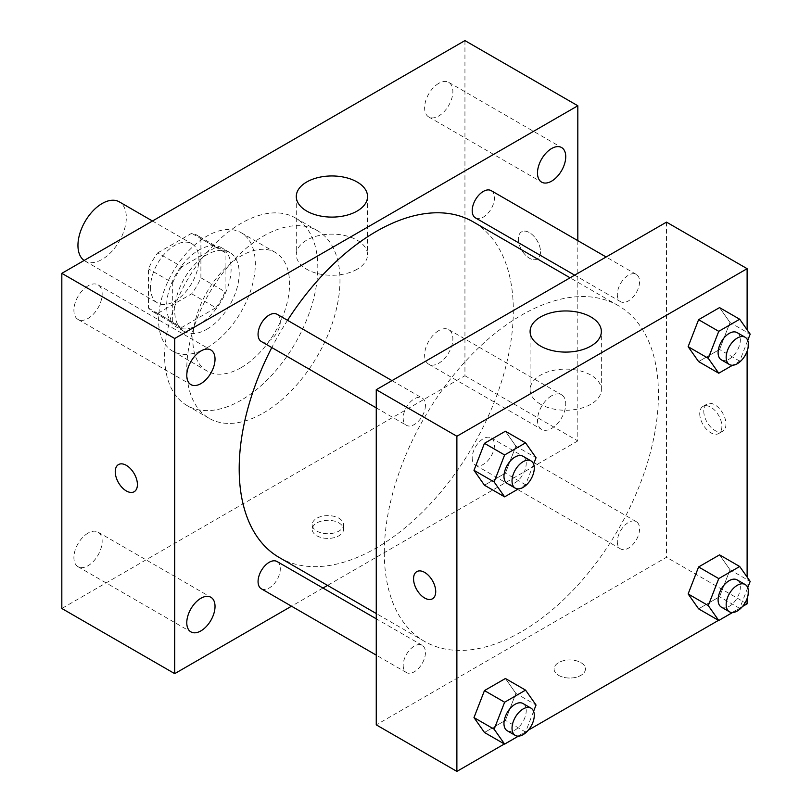 <?xml version="1.0" encoding="UTF-8"?>
<svg xmlns="http://www.w3.org/2000/svg" width="812" height="812" viewBox="0 0 812 812"><rect width="100%" height="100%" fill="white"/><g stroke="black" fill="none" stroke-linecap="round" stroke-linejoin="round"><path stroke-width="0.61" stroke-dasharray="4.06 3.04" d="M84.113 260.469A34.206 19.752 120 0 0 85.037 261.068A34.206 19.752 120 0 0 119.242 241.316A34.206 19.752 120 0 0 119.242 201.823M150.514 287.306A34.206 19.752 120 0 0 157.599 302.967A34.206 19.752 120 0 0 191.805 283.215A34.206 19.752 120 0 0 191.805 243.722A34.206 19.752 120 0 0 165.445 252.877A34.206 19.752 120 0 0 150.514 287.306M157.731 252.877L191.673 233.288A44.152 25.487 120 0 1 196.778 235.104A44.152 25.487 120 0 1 200.899 238.616L200.899 277.805A44.152 25.487 120 0 1 191.673 293.802L157.731 313.391A44.152 25.487 120 0 1 152.626 311.575A44.152 25.487 120 0 1 148.494 308.063L148.494 268.873A44.152 25.487 120 0 1 157.731 252.877L181.918 266.843L215.86 247.254L191.673 233.288M191.673 293.802L215.86 307.768L181.918 327.358L157.731 313.391M148.494 308.063L172.682 322.029L172.682 282.84L148.494 268.873M172.682 322.029A44.152 25.487 120 0 0 176.813 325.541A44.152 25.487 120 0 0 181.918 327.358M215.86 307.768A44.152 25.487 120 0 0 225.086 291.772L200.899 277.805M215.86 247.254A44.152 25.487 120 0 1 220.955 249.071A44.152 25.487 120 0 1 225.086 252.583L225.086 291.772M181.918 266.843A44.152 25.487 120 0 0 172.682 282.84M198.889 324.546A45.604 26.329 -60 0 1 176.082 326.8A45.604 26.329 -60 0 1 176.082 274.141A45.604 26.329 -60 0 1 221.686 247.802A45.604 26.329 -60 0 1 228.679 284.352A45.604 26.329 -60 0 1 198.889 324.546M206.948 329.195A45.604 26.329 120 0 0 236.739 289.011A45.604 26.329 120 0 0 229.755 252.461A45.604 26.329 120 0 0 194.606 264.682A45.604 26.329 120 0 0 174.702 310.58A45.604 26.329 120 0 0 184.141 331.458A45.604 26.329 120 0 0 206.948 329.195M225.086 252.583L200.899 238.616M206.948 347.82A68.411 39.494 -60 0 1 172.743 351.2A68.411 39.494 -60 0 1 172.743 272.213A68.411 39.494 -60 0 1 241.154 232.709A68.411 39.494 -60 0 1 251.639 287.529A68.411 39.494 -60 0 1 206.948 347.82M241.215 367.603A68.411 39.494 -60 0 1 207.009 370.982A68.411 39.494 -60 0 1 207.009 291.995A68.411 39.494 -60 0 1 275.42 252.491A68.411 39.494 -60 0 1 285.905 307.312A68.411 39.494 -60 0 1 241.215 367.603M241.215 400.184A108.321 62.534 -60 0 1 187.054 405.543A108.321 62.534 -60 0 1 187.054 280.475A108.321 62.534 -60 0 1 295.375 217.931A108.321 62.534 -60 0 1 311.981 304.733A108.321 62.534 -60 0 1 241.215 400.184M263.382 412.983A108.321 62.534 120 0 0 334.148 317.533A108.321 62.534 120 0 0 317.543 230.74A108.321 62.534 120 0 0 234.079 259.759A108.321 62.534 120 0 0 186.79 368.76A108.321 62.534 120 0 0 209.222 418.353A108.321 62.534 120 0 0 263.382 412.983M438.744 83.362A19.975 11.53 120 0 0 425.691 100.962A19.975 11.53 120 0 0 428.756 116.969A19.975 11.53 120 0 0 448.731 105.438A19.975 11.53 120 0 0 448.731 82.367A19.975 11.53 120 0 0 438.744 83.362M88.031 285.844A19.975 11.53 120 0 0 74.978 303.444A19.975 11.53 120 0 0 78.043 319.451A19.975 11.53 120 0 0 98.019 307.921A19.975 11.53 120 0 0 98.019 284.85A19.975 11.53 120 0 0 88.031 285.844M88.031 533.108A19.975 11.53 120 0 0 74.978 550.709A19.975 11.53 120 0 0 78.043 566.715A19.975 11.53 120 0 0 98.019 555.185A19.975 11.53 120 0 0 98.019 532.114A19.975 11.53 120 0 0 88.031 533.108M438.744 330.626A19.975 11.53 120 0 0 425.691 348.226A19.975 11.53 120 0 0 428.756 364.233A19.975 11.53 120 0 0 448.731 352.702A19.975 11.53 120 0 0 448.731 329.631A19.975 11.53 120 0 0 438.744 330.626M464.941 40.6L464.941 375.743L61.824 608.482M551.612 395.789A19.975 11.53 120 0 0 538.559 413.389A19.975 11.53 120 0 0 541.624 429.396A19.975 11.53 120 0 0 561.599 417.865A19.975 11.53 120 0 0 561.599 394.805A19.975 11.53 120 0 0 551.612 395.789M357.107 269.249A35.627 20.574 180 0 1 318.284 273.705A35.627 20.574 180 0 1 296.289 254.704A35.627 20.574 180 0 1 331.915 234.13A35.627 20.574 180 0 1 367.542 254.704A35.627 20.574 180 0 1 357.107 269.249M577.819 240.646L577.819 440.916L464.941 375.743M577.819 440.916L327.551 585.401M322.983 588.04L291.508 606.209M338.969 522.948A15.682 9.054 180 0 1 343.557 529.353A15.682 9.054 180 0 1 327.886 538.407A15.682 9.054 180 0 1 312.204 529.353A15.682 9.054 180 0 1 321.887 520.989A15.682 9.054 180 0 1 338.969 522.948M338.969 518.259A15.682 9.054 180 0 1 343.557 524.664A15.682 9.054 180 0 1 327.886 533.717A15.682 9.054 180 0 1 312.204 524.664A15.682 9.054 180 0 1 321.887 516.3A15.682 9.054 180 0 1 338.969 518.259M118.491 464.565L118.491 464.565A15.682 9.054 60 0 1 130.57 468.768A15.682 9.054 60 0 1 137.421 484.541A15.682 9.054 60 0 1 134.173 491.727A15.682 9.054 60 0 1 134.163 491.727L134.163 491.727M518.36 239.012A15.682 9.054 -120 0 0 525.202 254.785A15.682 9.054 -120 0 0 537.28 258.987A15.682 9.054 -120 0 0 537.28 240.89A15.682 9.054 -120 0 0 521.598 231.836A15.682 9.054 -120 0 0 518.36 239.012A15.682 9.054 -120 0 0 525.191 254.795A15.682 9.054 -120 0 0 537.27 258.987A15.682 9.054 -120 0 0 537.27 240.89A15.682 9.054 -120 0 0 521.598 231.836A15.682 9.054 -120 0 0 518.35 239.012M475.456 217.89A15.732 9.084 120 0 0 491.189 208.806A15.732 9.084 120 0 0 491.189 190.637M261.322 588.781A15.732 9.084 120 0 0 277.054 579.697A15.732 9.084 120 0 0 277.054 561.528M472.198 457.948A15.732 9.084 120 0 0 475.456 465.154A15.732 9.084 120 0 0 491.189 456.07A15.732 9.084 120 0 0 491.189 437.901A15.732 9.084 120 0 0 479.07 442.114A15.732 9.084 120 0 0 472.198 457.948M261.322 341.517A15.732 9.084 120 0 0 273.451 337.305A15.732 9.084 120 0 0 280.313 321.471A15.732 9.084 120 0 0 277.054 314.264M279.338 557.57A193.835 111.914 120 0 0 473.173 445.666A193.835 111.914 120 0 0 473.173 221.849M287.529 320.314A193.835 111.914 120 0 0 271.797 347.566M384.32 552.627A193.835 111.914 120 0 0 424.463 641.358A193.835 111.914 120 0 0 618.297 529.444A193.835 111.914 120 0 0 618.297 305.627A193.835 111.914 120 0 0 468.93 357.564A193.835 111.914 120 0 0 384.32 552.627M425.437 405.249A15.732 9.084 -60 0 1 418.566 421.093A15.732 9.084 -60 0 1 406.447 425.305A15.732 9.084 -60 0 1 406.447 407.137A15.732 9.084 -60 0 1 422.179 398.053A15.732 9.084 -60 0 1 425.437 405.249M617.323 541.736A15.732 9.084 120 0 0 620.581 548.932A15.732 9.084 120 0 0 636.314 539.848A15.732 9.084 120 0 0 636.314 521.68A15.732 9.084 120 0 0 624.195 525.902A15.732 9.084 120 0 0 617.323 541.736M403.188 665.363A15.732 9.084 120 0 0 406.447 672.569A15.732 9.084 120 0 0 422.179 663.485A15.732 9.084 120 0 0 422.179 645.317A15.732 9.084 120 0 0 410.05 649.529A15.732 9.084 120 0 0 403.188 665.363M617.323 294.472A15.732 9.084 120 0 0 620.581 301.678A15.732 9.084 120 0 0 636.314 292.594A15.732 9.084 120 0 0 636.314 274.415A15.732 9.084 120 0 0 624.195 278.638A15.732 9.084 120 0 0 617.323 294.472M666.5 222.133L666.5 557.286L376.26 724.852M747.121 603.834L666.5 557.286M742.493 606.503L718.508 620.348M528.348 730.14L504.374 743.975M558.666 675.391A15.682 9.054 0 0 0 575.749 677.36A15.682 9.054 0 0 0 585.432 668.997A15.682 9.054 0 0 0 569.75 659.943A15.682 9.054 0 0 0 554.078 668.997A15.682 9.054 0 0 0 558.666 675.391A15.682 9.054 0 0 0 575.749 677.35A15.682 9.054 0 0 0 585.432 668.986A15.682 9.054 0 0 0 569.75 659.933A15.682 9.054 0 0 0 554.078 668.986A15.682 9.054 0 0 0 558.666 675.391M730.018 322.496L719.544 307.606L730.018 322.496L719.544 349.495L698.594 361.584L719.544 349.495L730.018 322.506L750.176 334.138M515.884 693.397L505.409 678.497L515.884 693.397L505.409 720.386L484.459 732.485L505.409 720.386L515.884 693.397L536.042 705.029M747.121 329.804L747.121 351.21M747.121 577.068L747.121 598.474M730.018 569.76L719.544 554.86L730.018 569.76L719.544 596.759L698.594 608.848L719.544 596.759L730.018 569.76L750.176 581.402M515.884 446.133L505.409 431.233L515.884 446.133L505.409 473.122L484.459 485.221L505.409 473.122L515.884 446.133L536.042 457.765M703.791 411.237A15.682 9.054 -120 0 0 710.632 427.01A15.682 9.054 -120 0 0 722.71 431.213A15.682 9.054 -120 0 0 722.71 413.115A15.682 9.054 -120 0 0 707.039 404.061A15.682 9.054 -120 0 0 703.791 411.237M416.8 571.628L416.8 571.628A15.682 9.054 60 0 1 428.878 575.83A15.682 9.054 60 0 1 435.719 591.603A15.682 9.054 60 0 1 432.481 598.779A15.682 9.054 60 0 1 432.471 598.779L432.471 598.789M699.731 413.582A15.682 9.054 -120 0 0 706.572 429.355A15.682 9.054 -120 0 0 718.65 433.557A15.682 9.054 -120 0 0 718.65 415.46A15.682 9.054 -120 0 0 702.969 406.406A15.682 9.054 -120 0 0 699.731 413.582M540.528 404.234A35.627 20.574 180 0 1 530.094 389.689A35.627 20.574 180 0 1 565.72 369.115A35.627 20.574 180 0 1 601.357 389.689A35.627 20.574 180 0 1 579.362 408.69A35.627 20.574 180 0 1 540.528 404.234M533.596 464.058L525.567 484.764L518.442 488.875M507.226 483.485A15.732 9.084 120 0 0 522.958 474.401A15.732 9.084 120 0 0 522.958 456.232M525.567 484.764L505.409 473.122M747.73 340.431L739.702 361.127L732.576 365.248M721.361 359.858A15.732 9.084 120 0 0 737.093 350.774A15.732 9.084 120 0 0 737.093 332.605M739.702 361.127L719.544 349.495M533.596 711.322L525.567 732.028L518.442 736.139M507.226 730.749A15.732 9.084 120 0 0 522.958 721.665A15.732 9.084 120 0 0 522.958 703.496M525.567 732.028L505.409 720.386M747.73 587.695L739.702 608.391L732.576 612.512M721.361 607.122A15.732 9.084 120 0 0 737.093 598.038A15.732 9.084 120 0 0 737.093 579.869M739.702 608.391L719.544 596.759M85.037 261.068L157.599 302.967M152.463 221.006L191.805 243.722M229.755 252.461L221.686 247.802M184.141 331.458L176.082 326.8M220.955 249.071L196.778 235.104M176.813 325.541L152.626 311.575M275.42 252.491L241.154 232.709M207.009 370.982L172.743 351.2M317.543 230.74L295.375 217.931M209.222 418.353L187.054 405.543M428.756 116.969L541.624 182.132M448.731 82.367L561.599 147.54M78.043 319.451L190.911 384.614M98.019 284.85L210.887 350.013M78.043 566.715L190.911 631.878M98.019 532.114L210.887 597.277M428.756 364.233L541.624 429.396M448.731 329.631L561.599 394.805M296.289 196.534L296.289 254.704M367.542 196.534L367.542 254.704M312.204 524.664L312.204 529.353M343.557 524.664L343.557 529.353M618.297 305.627L570.085 277.795M424.463 641.358L376.26 613.527M376.26 407.878L406.447 425.305M391.993 380.625L422.179 398.053M636.314 521.68L491.189 437.901M620.581 548.932L475.456 465.154M422.179 645.317L376.26 618.805M406.447 672.569L376.26 655.142M636.314 274.415L606.128 256.988M620.581 301.678L574.663 275.156M718.65 433.557L722.71 431.213M702.969 406.406L707.039 404.061M601.357 389.689L601.357 331.519M530.094 389.689L530.094 331.519"/><path stroke-width="1.22" d="M152.463 221.006L119.242 201.823A34.206 19.752 120 0 0 92.883 210.988A34.206 19.752 120 0 0 77.952 245.407A34.206 19.752 120 0 0 84.113 260.469M291.508 606.209L174.702 673.645L61.824 608.482L61.824 273.339L464.941 40.6L577.819 105.763L577.819 240.646M551.612 148.525A19.975 11.53 120 0 0 538.559 166.125A19.975 11.53 120 0 0 541.624 182.132A19.975 11.53 120 0 0 561.599 170.601A19.975 11.53 120 0 0 561.599 147.54A19.975 11.53 120 0 0 551.612 148.525M200.899 351.007A19.975 11.53 120 0 0 187.856 368.607A19.975 11.53 120 0 0 190.911 384.614A19.975 11.53 120 0 0 210.887 373.084A19.975 11.53 120 0 0 210.887 350.013A19.975 11.53 120 0 0 200.899 351.007M200.899 598.271A19.975 11.53 120 0 0 187.856 615.872A19.975 11.53 120 0 0 190.911 631.878A19.975 11.53 120 0 0 210.887 620.348A19.975 11.53 120 0 0 210.887 597.277A19.975 11.53 120 0 0 200.899 598.271M174.702 673.645L174.702 338.502L61.824 273.339M174.702 338.502L577.819 105.763M357.107 211.079A35.627 20.574 180 0 1 318.284 215.535A35.627 20.574 180 0 1 296.289 196.534A35.627 20.574 180 0 1 331.915 175.96A35.627 20.574 180 0 1 367.542 196.534A35.627 20.574 180 0 1 357.107 211.079M327.551 585.401L322.983 588.04M137.411 484.551A15.682 9.054 60 0 1 134.163 491.727A15.682 9.054 60 0 1 118.491 482.673A15.682 9.054 60 0 1 118.491 464.576A15.682 9.054 60 0 1 130.57 468.768A15.682 9.054 60 0 1 137.411 484.551M134.163 491.727A15.682 9.054 60 0 1 118.491 482.673A15.682 9.054 60 0 1 118.491 464.565M606.128 256.988L491.189 190.637A15.732 9.084 120 0 0 483.323 191.419A15.732 9.084 120 0 0 472.198 210.684A15.732 9.084 120 0 0 475.456 217.89L574.663 275.156M376.26 618.805L277.054 561.528A15.732 9.084 120 0 0 269.188 562.31A15.732 9.084 120 0 0 258.064 581.575A15.732 9.084 120 0 0 261.322 588.781L376.26 655.142M391.993 380.625L277.054 314.264A15.732 9.084 120 0 0 269.188 315.046A15.732 9.084 120 0 0 258.906 328.911A15.732 9.084 120 0 0 261.322 341.517L376.26 407.878M271.797 347.566A193.835 111.914 120 0 0 239.195 468.839A193.835 111.914 120 0 0 279.338 557.57L376.26 613.527M570.085 277.795L473.173 221.849A193.835 111.914 120 0 0 287.529 320.314M504.374 743.975L456.882 771.4L376.26 724.852L376.26 389.709L666.5 222.133L747.121 268.681L747.121 329.804M747.121 598.474L747.121 603.834L742.493 606.503M718.508 620.348L528.348 730.14M698.594 361.584L688.129 346.683L698.594 319.695L719.544 307.606L698.594 319.695L688.129 346.683L698.594 361.584L718.752 373.226L708.277 358.325L718.752 331.326L739.702 319.238L750.176 334.138L747.73 340.431M484.459 732.485L473.985 717.585L484.459 690.586L505.409 678.497L484.459 690.586L473.985 717.585L484.459 732.485L504.617 744.117L494.143 729.217L504.617 702.228L525.567 690.129L536.042 705.029L533.596 711.322M747.121 351.21L747.121 577.068M456.882 771.4L456.882 436.257L747.121 268.681M698.594 608.848L688.129 593.948L698.594 566.959L719.544 554.86L698.594 566.959L688.129 593.948L698.594 608.848L718.752 620.49L708.277 605.59L718.752 578.591L739.702 566.502L750.176 581.402L747.73 587.695M484.459 485.221L473.985 470.321L484.459 443.322L505.409 431.233L484.459 443.322L473.985 470.321L484.459 485.221L504.617 496.853L494.143 481.952L504.617 454.964L525.567 442.865L536.042 457.765L533.596 464.058M456.882 436.257L376.26 389.709M540.528 346.064A35.627 20.574 180 0 1 530.094 331.519A35.627 20.574 180 0 1 565.72 310.955A35.627 20.574 180 0 1 601.357 331.519A35.627 20.574 180 0 1 579.362 350.53A35.627 20.574 180 0 1 540.528 346.064M435.719 591.613A15.682 9.054 60 0 1 432.471 598.789A15.682 9.054 60 0 1 416.789 589.735A15.682 9.054 60 0 1 416.789 571.628A15.682 9.054 60 0 1 428.878 575.83A15.682 9.054 60 0 1 435.719 591.613M432.471 598.779A15.682 9.054 60 0 1 416.8 589.725A15.682 9.054 60 0 1 416.8 571.628M518.442 488.875L504.617 496.853M531.018 460.891L522.958 456.232A15.732 9.084 120 0 0 510.829 460.455A15.732 9.084 120 0 0 503.968 476.289A15.732 9.084 120 0 0 507.226 483.485L515.285 488.144A15.732 9.084 120 0 0 531.018 479.06A15.732 9.084 120 0 0 531.018 460.891A15.732 9.084 120 0 0 518.898 465.103A15.732 9.084 120 0 0 512.027 480.937A15.732 9.084 120 0 0 515.285 488.144M494.143 481.952L473.985 470.321M504.617 454.964L484.459 443.322M525.567 442.865L505.409 431.233M732.576 365.248L718.752 373.226M745.152 337.264L737.093 332.605A15.732 9.084 120 0 0 724.974 336.818A15.732 9.084 120 0 0 718.102 352.652A15.732 9.084 120 0 0 721.361 359.858L729.42 364.517A15.732 9.084 120 0 0 745.152 355.433A15.732 9.084 120 0 0 745.152 337.264A15.732 9.084 120 0 0 733.033 341.476A15.732 9.084 120 0 0 726.161 357.31A15.732 9.084 120 0 0 729.42 364.517M708.277 358.325L688.129 346.683M718.752 331.326L698.594 319.695M739.702 319.238L719.544 307.606M518.442 736.139L504.617 744.117M531.018 708.155L522.958 703.496A15.732 9.084 120 0 0 510.829 707.719A15.732 9.084 120 0 0 503.968 723.553A15.732 9.084 120 0 0 507.226 730.749L515.285 735.408A15.732 9.084 120 0 0 531.018 726.324A15.732 9.084 120 0 0 531.018 708.155A15.732 9.084 120 0 0 518.898 712.368A15.732 9.084 120 0 0 512.027 728.202A15.732 9.084 120 0 0 515.285 735.408M494.143 729.217L473.985 717.585M504.617 702.228L484.459 690.586M525.567 690.129L505.409 678.497M732.576 612.512L718.752 620.49M745.152 584.518L737.093 579.869A15.732 9.084 120 0 0 724.974 584.082A15.732 9.084 120 0 0 718.102 599.916A15.732 9.084 120 0 0 721.361 607.122L729.42 611.781A15.732 9.084 120 0 0 745.152 602.697A15.732 9.084 120 0 0 745.152 584.518A15.732 9.084 120 0 0 733.033 588.741A15.732 9.084 120 0 0 726.161 604.575A15.732 9.084 120 0 0 729.42 611.781M708.277 605.59L688.129 593.948M718.752 578.591L698.594 566.959M739.702 566.502L719.544 554.86"/></g></svg>

